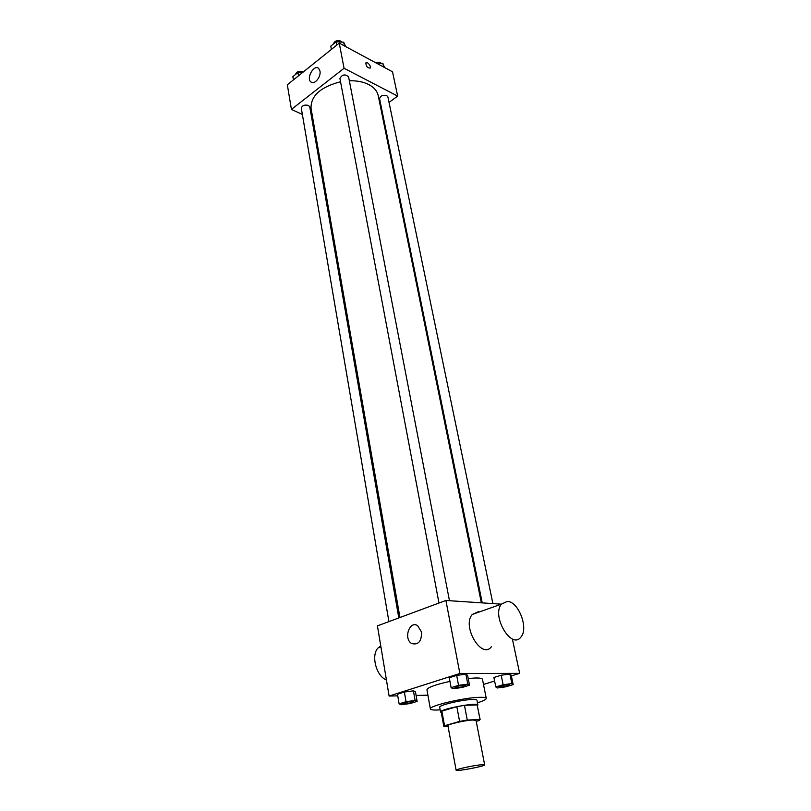 <?xml version="1.0" encoding="UTF-8"?>
<svg xmlns="http://www.w3.org/2000/svg" width="811" height="811" viewBox="0 0 811 811"><rect width="100%" height="100%" fill="white"/><g stroke="black" fill="none" stroke-linecap="round" stroke-linejoin="round"><path stroke-width="1.22" d="M481.399 764.763L484.654 764.854C485.536 766.142 455.772 771.768 456.127 770.237C455.265 769.386 473.624 765.391 481.399 764.763M456.127 770.237L447.925 725.733C447.003 724.436 465.048 720.269 472.783 720.016L476.047 720.421L484.654 764.854M443.84 726.494L441.184 711.936L441.853 711.135L456.826 706.685L459.604 721.425L444.529 725.744L444.022 726.727L448.067 726.514M476.229 721.344L479.301 720.472L480.011 719.469L467.278 720.067L459.604 721.425M480.011 719.469L477.172 704.921L464.46 705.337L467.278 720.067M477.172 704.921L480.132 719.641M456.826 706.685L464.46 705.337M477.405 705.692L477.892 705.002C478.338 701.85 439.015 709.28 440.586 712.048L441.285 712.524M440.586 712.048L439.704 707.233C438.396 705.256 462.361 699.589 472.62 699.477C475.368 699.406 476.807 699.65 476.949 700.187L477.892 705.002M441.853 711.135L444.529 725.744M440.18 709.848C434.027 710.274 430.753 709.97 430.377 708.946C428.35 705.996 464.531 697.43 479.869 697.308C483.914 697.217 486.042 697.582 486.265 698.383C486.286 699.477 483.356 700.957 477.466 702.802M468.211 678.452L476.067 677.966C480.102 677.966 482.241 678.401 482.474 679.304L486.265 698.383M430.377 708.946L426.941 689.796C427.63 687.454 435.304 684.656 449.953 681.372M417.138 701.383L415.465 691.824L413.417 690.83L404.375 692.036L397.481 694.226L399.113 703.847L401.263 704.749L410.234 703.522L417.138 701.383L415.1 700.461L406.037 701.687L399.113 703.847M511.366 675.887L519.648 673.353L459.878 673.485L389.108 696.051L397.755 695.858M416.094 695.443L427.904 695.189M483.498 684.443L494.609 681.037M513.191 684.606L511.224 675.178L509.896 674.063L501.188 675.218L493.889 677.469L495.805 686.958L497.234 687.981L505.882 686.805L513.191 684.606L511.873 683.561L503.134 684.737L495.805 686.958M469.518 685.194L467.612 675.35L465.889 674.194L456.674 675.391L449.264 677.753L451.129 687.657L452.964 688.711L462.108 687.485L469.518 685.194L467.805 684.109L458.56 685.346L451.129 687.657M512.552 639.778L519.648 673.353M478.297 611.768L475.216 613.43M501.299 604.165L445.908 600.464L377.419 625.869L389.108 696.051M445.908 600.464L459.878 673.485M421.568 632.104C421.629 641.389 418.354 645.201 411.735 643.549C403.239 638.946 409.443 620.151 417.645 625.676L421.568 632.104M491.405 646.752C481.693 659.941 461.581 626.092 472.266 614.474L478.206 611.758L479.443 611.93M507.341 601.407C518.452 601.346 528.863 628.353 520.966 637C511.569 650.29 491.111 615.762 501.502 604.094L507.341 601.407M380.754 645.901L378.098 647.918C370.769 655.065 376.172 676.202 386.431 679.993M349.338 80.755C356.911 80.583 363.399 81.85 368.772 84.567C374.094 87.395 377.237 91.085 378.23 95.647L481.359 602.837M399.955 617.506L311.039 108.339C310.714 95.83 320.548 86.959 340.539 81.749M449.466 600.708L348.578 76.822C345.03 73.882 342.141 74.44 339.921 78.474L438.984 603.039M482.241 602.897L379.578 98.719C380.359 95.789 382.762 94.755 386.766 95.597L387.901 96.935L492.895 603.607M388.915 621.601L301.317 108.309C302.077 105.511 304.449 104.548 308.433 105.4L309.782 106.93L398.809 617.931M380.825 108.431L381.454 107.964M389.037 102.409L397.654 96.093L344.057 68.276L291.423 109.404L302.371 114.463M311.86 118.852L312.965 119.359M291.423 109.404L287.327 84.77L339.241 43.125L392.524 71.804L397.654 96.093M339.241 43.125L344.057 68.276M319.96 71.013C321.308 76.913 314.141 85.398 310.816 81.901C305.98 78.069 314.212 63.947 318.682 68.459L319.96 71.013M367.515 62.782C369.735 64.454 370.647 66.208 370.262 68.053C367.606 68.205 366.126 66.482 365.842 62.893L367.515 62.782M367.505 62.782C369.725 64.454 370.647 66.218 370.262 68.053C367.596 68.205 366.126 66.482 365.832 62.893L367.505 62.782M345.628 46.562L343.712 42.223L336.17 41.777L330.797 46.105L331.415 49.41M343.712 42.223L344.422 45.913M336.17 41.777L336.798 45.092M333.433 43.976C334.477 41.026 336.9 40.063 340.721 41.067L341.806 42.111M302.31 72.757L297.951 72.534L292.872 76.629L293.42 79.883M297.951 72.534L298.509 75.798M295.549 74.47C296.441 71.692 298.783 70.77 302.574 71.692L303.162 72.067M384.515 67.495L382.863 63.41L376.274 63.065M382.863 63.41L383.613 67.009M374.976 62.356L379.862 62.234L380.906 63.309M464.49 685.143L465.778 685.427C466.224 686.37 454.859 688.519 454.93 687.485L454.92 687.444C456.421 686.349 459.614 685.579 464.49 685.143M467.612 675.35L465.889 674.194L467.805 684.109M465.889 674.194L456.674 675.391L458.56 685.346M456.674 675.391L449.264 677.753M454.92 687.444L454.93 687.485C456.431 686.39 459.614 685.619 464.5 685.183L465.778 685.427M412.008 701.414L413.397 701.667C413.803 702.559 402.824 704.577 402.905 703.613L402.905 703.573C404.273 702.579 407.304 701.86 412.008 701.414M415.465 691.824L413.417 690.83L415.1 700.461M413.417 690.83L404.375 692.036L406.037 701.687M404.375 692.036L397.481 694.226M402.905 703.573L402.905 703.613C404.284 702.61 407.315 701.9 412.018 701.454L413.397 701.687M508.598 684.545L509.713 684.788C510.149 685.66 499.272 687.769 499.333 686.826L499.323 686.785C500.833 685.731 503.925 684.991 508.598 684.545M511.224 675.178L509.896 674.063L511.873 683.561M509.896 674.063L501.188 675.218L503.134 684.737M501.188 675.218L493.889 677.469M499.323 686.785L499.333 686.826C500.843 685.771 503.935 685.031 508.609 684.585L509.724 684.808M472.266 614.474L501.502 604.094M380.927 646.914L378.098 647.918M417.158 643.691L411.735 643.549M312.215 82.59L310.816 81.901"/></g></svg>
